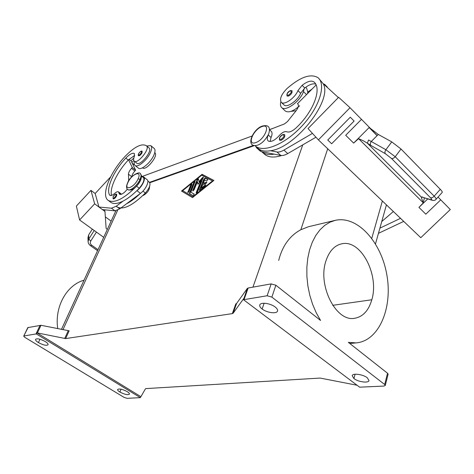 <?xml version="1.0" encoding="UTF-8"?>
<svg xmlns="http://www.w3.org/2000/svg" width="474" height="474" viewBox="0 0 474 474"><rect width="100%" height="100%" fill="white"/><g stroke="black" fill="none" stroke-linecap="round" stroke-linejoin="round"><path stroke-width="0.71" d="M127.352 189.156C124.058 193.25 121.439 194.927 119.495 194.186L118.459 191.857C117.665 191.401 116.456 191.881 114.838 193.297C112.593 195.258 110.934 195.928 109.855 195.3L109.482 194.855C105.868 188.415 113.938 170.634 125.8 158.091C129.467 154.311 132.317 152.764 134.349 153.44L134.385 156.325C133.407 158.76 133.366 160.378 134.272 161.184C137.578 164.401 150.205 148.883 146.638 145.98L146.265 145.648C141.489 143.231 134.444 146.798 125.13 156.349C109.891 172.382 100.636 195.578 108.268 200.425C114.489 203.613 123.933 198.855 136.601 186.163C139.042 183.479 140.582 180.855 141.222 178.295M116.574 195.922C115.354 198.037 114.21 199.009 113.132 198.849L113.079 196.805C114.157 194.749 115.36 193.878 116.681 194.18L116.574 195.922L115.958 195.75C113.843 198.624 112.907 198.956 113.156 196.74C115.265 193.872 116.201 193.546 115.958 195.75M141.489 176.832L143.646 176.956C146.217 178.366 142.016 187.017 136.939 190.655L139.243 188.225C143.314 183.408 144.706 179.847 143.421 177.537M136.725 163.133C139.877 166.676 152.776 151.01 149.144 148.036L146.371 145.737M121.385 194.269L120.959 193.783M146.685 146.022L150.732 145.607C152.071 146.679 151.976 148.984 150.448 152.515C147.23 160.046 137.578 168.069 135.007 165.438C134.142 164.697 133.952 163.323 134.432 161.308M138.372 168.116C140.968 170.758 150.619 162.778 153.807 155.253C155.324 151.727 155.401 149.423 154.056 148.332M142.591 167.814C145.802 171.398 158.642 155.81 154.957 152.794M133.816 158.008L131.405 160.408M116.723 206.782C122.991 210.338 132.542 205.746 145.37 193.001C149.423 188.214 150.791 184.653 149.47 182.324M126.558 203.779C130.871 201.574 135.398 198.185 140.138 193.611L119.774 208.85L116.266 206.214L111.467 208.216L98.965 207.037L94.646 203.832L79.591 219.972L103.699 237.326M108.232 200.401L110.845 202.362C113.535 204.235 117.605 203.814 123.05 201.112L116.266 206.214M140.138 193.611L140.452 193.38C145.53 189.766 149.701 181.127 147.112 179.693M131.831 176.778C131.962 175.06 132.975 173.134 134.871 171.001L135.635 170.184L131.855 162.416L133.816 160.573M134.699 155.425L128.555 159.785L132.276 167.523L131.505 168.341C129.586 170.51 128.567 172.453 128.448 174.171L128.697 180.849M135.635 170.184L132.276 167.523M129.041 159.288L131.156 160.976L131.855 162.416M107.343 229.375L106.146 228.504L104.967 211.475L102.396 209.579L114.969 210.835L119.774 208.85M102.396 209.579L98.965 207.037L95.161 193.511L110.566 176.95M94.213 230.5L88.798 239.044L88.111 241.491C88.069 243.014 88.875 244.418 90.516 245.71L90.463 245.674M98.029 249.685L91.743 245.242C90.232 244.027 89.888 242.635 90.724 241.065L96.435 232.094M91.743 245.242L90.558 245.739M90.724 241.065L88.798 239.044L88.644 234.974L87.974 237.735M88.644 234.974L92.323 229.138M79.591 219.972L76.379 206.077L90.961 190.364L95.161 193.511M105.341 216.861L111.129 221.127M104.967 211.475L104.47 209.786M94.646 203.832L90.961 190.364M123.05 201.112C127.358 198.89 131.885 195.484 136.631 190.892M149.588 186.383C149.529 189.932 147.491 192.918 143.48 195.347L142.935 195.478M254.271 145.654L149.79 182.745M232.331 313.616L233.119 313.237L236.597 303.49L235.809 303.881L232.331 313.616L65.619 338.59L69.151 330.811L40.995 325.294L27.812 327.611M192.503 197.605L181.501 191.069L202.084 174.319L213.863 180.446L192.503 197.605M40.106 325.241L35.977 333.969L36.385 333.957L36.901 332.861L37.387 332.932L65.619 338.59M275.868 285.229L271.164 283.885L267.14 295.752L271.869 297.115L275.868 285.229L320.554 320.454L316.211 312.739L312.591 304.272L309.789 295.255L307.875 285.911L306.891 276.466L306.862 267.152L307.78 258.2L309.611 249.81L312.301 242.19L315.773 235.495L319.938 229.866L324.684 225.417L329.892 222.211L335.444 220.303C357.562 215.427 381.422 242.184 386.891 275.133C392.768 308.011 378.975 341.067 356.069 342.898L348.366 342.376L387.525 373.239L384.687 384.521L385.285 385.427L384.023 386.067L359.624 387.181L243.535 299.728L267.14 295.752M236.597 303.49L247.304 288.441L243.535 299.728M244.069 299.562L248.151 288.002L247.304 288.441M248.151 288.002L271.164 283.885M335.438 220.303L308.574 226.696L300.836 229.724C289.744 235.697 282.356 245.935 278.682 260.439M262.146 309.018C260.238 307.531 259.45 306.192 259.788 304.989C260.457 301.908 270.524 303.224 275.228 307.057C277.094 308.533 277.859 309.86 277.521 311.039C276.78 314.12 266.844 312.781 262.146 309.018L264.107 303.242M388.117 374.158L387.525 373.239M357.076 385.255L320.14 378.068L145.933 388.597L145.459 388.787L140.357 397.65L127.05 398.326L124.07 397.378L24.79 337.316L23.706 336.161L28.144 327.386M367.297 377.778L368.991 380.557C368.582 383.383 358.143 381.961 353.93 378.548L352.194 375.716C352.561 372.914 363.084 374.324 367.297 377.778M35.977 333.969L24.038 335.942M140.357 397.65L36.385 333.957M45.243 341.547C47.353 342.886 48.301 343.952 48.075 344.752C46.476 345.854 43.253 345.131 38.418 342.572C36.261 341.221 35.307 340.136 35.55 339.325C37.173 338.24 40.403 338.981 45.243 341.547M127.186 391.619C128.857 392.668 129.603 393.509 129.426 394.149C127.779 395.174 124.597 394.469 119.886 392.039C118.198 390.985 117.439 390.132 117.617 389.486C119.264 388.461 122.458 389.172 127.186 391.619M140.772 396.602L36.901 332.861M243.737 298.531L233.119 313.237M84.034 280.181C66.721 284.998 54.392 306.761 57.745 328.648M384.687 384.521L271.869 297.115M325.964 260.86C317.355 285.366 336.125 322.172 354.611 318.285C362.9 316.81 368.636 310.636 371.817 299.764C379.425 275.092 361.099 239.589 342.151 243.731C334.697 245.2 329.3 250.912 325.964 260.86M281.752 155.519C274.12 157.883 268.403 157.469 264.605 154.263L261.82 151.769M296.09 110.744L290.983 111.378M324.394 84.123L326.319 86.529M315.957 137.211L287.742 153.588C284.998 155.152 282.664 155.762 280.744 155.425L274.203 154.151C268.805 155.034 264.67 154.228 261.784 151.739L260.238 151.093L256.505 147.752M316.099 85.018L297.494 103.658L297.945 104.132C298.934 105.536 298.347 107.699 296.191 110.614L287.564 121.48L284.483 123.921L269.546 129.675M312.046 89.076L307.774 92.051L307.519 93.609M255.646 146.235L256.511 147.758L257.838 148.196M269.552 129.769L271.187 131.274C272.39 132.489 272.349 134.569 271.051 137.513L270.115 141.501M271.051 137.513L268.248 134.942C266.945 137.904 266.981 139.943 268.349 141.051C271.187 142.224 274.778 140.446 279.109 135.724C282.066 132.465 284.625 131.144 286.794 131.766C289.158 132.625 292.215 131.375 295.96 128.027C313.397 111.858 322.184 88.567 314.013 82.002C311.388 80.159 307.419 81.273 302.11 85.326L297.939 90.623C295.012 98.142 283.79 105.797 281.171 102.183C279.453 98.823 281.432 94.243 287.096 88.454C300.51 76.847 310.849 73.28 318.107 77.76C326.468 84.887 319.227 107.639 301.873 126.108C284.631 144.671 262.886 153.232 255.125 145.767M318.581 78.216L323.084 83.572C333.382 99.576 295.432 147.977 270.423 150.732C265.061 151.639 260.949 150.868 258.087 148.421L258.057 148.392M315.625 84.058C312.81 83.27 309.202 84.585 304.806 87.998L300.64 93.277C297.796 100.642 286.877 108.208 284.021 104.92L281.307 102.325M274.203 154.151L261.784 151.739M270.423 150.732L276.94 151.97C278.854 152.296 281.183 151.668 283.926 150.092L312.455 133.395M111.538 195.407C109.381 188.083 117.268 171.742 128.288 160.07L125.8 158.091M338.371 97.549L323.084 83.572M318.392 139.866L308.035 128.573L338.614 97.3L350.031 107.728L318.392 139.866L420.782 237.693L450.3 209.544L438.041 197.095M369.116 127.571L377.085 135.659M361.484 119.353L369.347 127.34L353.645 143.095L345.7 135.274L361.484 119.353L350.031 107.728M371.889 129.923L369.347 127.34M436.11 199.234C436.252 198.725 435.606 197.705 434.172 196.177C432.881 197.563 431.636 198.067 430.445 197.682C431.998 199.311 432.217 199.987 431.103 199.708L421.161 196.894L423.175 202.86L424.331 198.286M442.248 192.331C442.384 191.822 441.732 190.815 440.275 189.31L434.172 196.177L395.221 156.746L385.883 149.725L368.559 139.978L367.356 143.195L363.374 140.796L358.593 138.675L423.306 202.866L418.945 207.405L427.779 198.89M370.775 145.382L385.332 153.695L391.471 158.452C392.638 158.772 393.888 158.203 395.221 156.746L401.01 149.02L391.755 141.88L378.299 134.456L371.278 141.459C370.241 143.006 370.076 144.315 370.775 145.382L367.356 143.195L421.161 196.894L423.412 197.504M422.387 196.947L423.158 197.415M391.755 141.88L385.883 149.725C384.829 151.295 384.645 152.622 385.332 153.695M401.01 149.02L440.275 189.31M378.299 134.456L369.4 127.648L377.191 135.558M358.593 138.675L353.645 143.095M400.518 218.33L379.905 228.142M393.379 211.505L381.76 221.524M299.651 105.791C293.288 111.343 288.488 113.067 285.241 110.963M280.863 101.768C280.158 104.416 280.418 106.342 281.639 107.533C285.461 111.959 300.338 101.246 303.473 91.612L304.201 88.514M305.683 87.317L306.666 88.288L307.774 92.051M282.824 134.551C284.181 134.391 284.791 134.456 284.649 134.74C285.235 136.713 284.05 138.568 281.106 140.322L279.654 140.233C278.819 138.153 279.873 136.263 282.824 134.551L282.634 134.758C284.88 135.339 284.299 136.927 280.892 139.516C278.659 138.918 279.239 137.33 282.634 134.758M378.448 233.338L403.724 221.394M202.084 174.319L202.445 174.616L181.915 191.312M213.78 180.517L202.445 174.616M193.244 196.988L182.697 190.672L193.244 196.988L212.933 181.175L201.723 175.202M192.877 196.698L212.565 180.872M199.495 189.849L203.909 179.054L205.129 178.07L207.867 179.51L206.652 181.056L204.626 179.978L203.293 183.237L206.771 182.217L205.823 183.764L202.653 184.801L201.314 188.083L204.999 185.121L205.663 184.931L205.082 186.276L200.164 190.228L199.507 190.412L199.495 189.849L199.785 190.441M190.649 185.085L191.863 184.137L191.863 184.682L188.984 191.609L187.769 192.562L190.649 185.085L191.004 185.381L188.048 192.58M189.47 193.001L193.819 182.508L195.039 181.548L190.88 192.16L194.233 194.115L193.031 195.661L189.476 193.564L189.47 193.001L189.76 193.736M201.16 180.493L197.972 184.321L197.427 181.738L194.032 189.973L192.799 190.933L192.794 190.376L197.172 179.782L198.399 178.828L199.056 181.684L202.439 177.62L203.376 177.152L197.498 192.071L196.254 193.037L196.242 192.468L201.16 180.493L201.515 180.795L196.532 193.06M207.95 179.664L205.491 178.366L204.27 179.356L199.862 190.151M205.752 185.204L201.675 188.385L201.314 188.083M206.854 182.49L203.654 183.539L203.293 183.237M191.94 184.41L191.004 185.381M195.122 181.826L194.18 182.798L189.831 193.297M190.88 192.16L194.316 194.239M203.459 177.424L199.418 181.98L199.056 181.684M198.499 179.095L197.528 180.079L193.078 190.957M197.427 181.738L198.209 184.036M253.312 145.429L149.506 182.36M274.203 127.879L269.54 129.598M252.008 136.05L142.111 176.494M290.141 90.718C291.546 90.504 292.156 90.546 291.978 90.854C292.446 92.626 291.303 94.362 288.548 96.068L287.084 96.044C286.509 93.899 287.528 92.122 290.141 90.718L289.981 90.895C292.156 91.263 291.611 92.732 288.34 95.298C286.178 94.918 286.729 93.449 289.981 90.895M138.58 153.783C138.408 155.828 139.362 155.442 141.436 152.628C141.59 150.596 140.642 150.975 138.58 153.783L138.491 153.854C138.147 155.276 138.165 155.905 138.544 155.733C139.646 155.887 140.814 154.903 142.046 152.794L142.153 151.236C141.288 150.667 140.073 151.538 138.491 153.854L138.497 153.973M127.909 182.579C123.53 191.573 134.231 187.793 138.118 178.84C142.378 169.805 131.677 173.875 127.909 182.579L127.654 182.792C129.793 176.292 139.101 171.043 140.316 173.549M138.118 178.84L140.026 179.356C141.276 176.464 141.382 174.533 140.34 173.567M140.026 179.356L140.505 180.268C137.934 185.263 132.773 191.763 127.82 189.606C129.989 191.614 137.454 185.381 140.026 179.356M136.601 186.163L139.243 188.225M146.638 145.98L149.144 148.036M118.891 192.823L120.935 194.387M142.947 191.111L145.37 193.001M140.452 193.38L136.939 190.655M134.871 171.001L131.505 168.341M131.808 176.808L128.448 174.171M114.969 210.835L111.467 208.216M132.252 163.216L134.059 164.656M302.756 144.872L252.95 287.143M117.694 210.154L62.977 329.697M68.22 330.751L64.689 338.525M353.93 378.548L355.103 374.235M37.387 332.932L40.995 325.294M119.886 392.039L121.048 389.19M38.418 342.572L39.976 339.248M327.706 148.765L300.836 229.724M382.37 200.994L371.782 238.309M308.378 91.535L308.989 92.14M297.939 90.623L300.64 93.277M302.11 85.326L304.806 87.998M128.869 180.564L128.525 180.298M261.512 151.686L257.785 148.344M280.744 155.425L276.94 151.97M109.482 194.855L110.347 195.513M431.885 200.188L431.103 199.708M391.471 158.452L430.445 197.682M418.945 207.405L425.818 214.171L440.749 199.844M331.634 143.764L327.759 140.026L350.292 117.208L354.108 121.054L331.634 143.764M306.512 94.616L303.473 91.612M287.742 153.588L283.926 150.092M255.812 142.561C246.527 146.152 252.974 129.627 261.926 126.617C271.341 122.689 264.978 139.587 255.812 142.561M262.46 126.037L261.926 126.617M203.909 179.054L204.27 179.356M204.999 185.121L205.361 185.417M206.463 182.194L206.824 182.496M205.129 178.07L205.491 178.366M187.763 192.006L188.125 192.296M193.819 182.508L194.18 182.798M196.242 192.468L196.609 192.764M202.439 177.62L202.795 177.922M197.172 179.782L197.528 180.079M192.794 190.376L193.155 190.672M332.73 305.315L371.817 299.764M141.436 152.628L142.046 152.794M140.351 173.585C142.052 177.436 142.076 174.082 140.5 180.274M141.495 176.014L143.32 177.454M134.272 161.184L136.808 163.204M121.071 193.848L118.459 191.857M154.157 148.409L150.833 145.678M147.835 181.027L149.369 182.235M88.105 241.485L87.957 237.427M90.51 245.71L97.567 250.693M356.069 342.898L349.794 343.502M385.273 385.498L388.105 374.235M23.724 336.119L27.824 327.57M61.46 329.394L115.869 210.788M375.503 243.861L386.429 204.869M324.868 84.591L327.321 87.074M255.273 145.897L258.087 148.421M143.687 176.986L147.153 179.723M423.128 197.421L431.98 200.218C433.769 200.715 435.132 200.413 436.068 199.311M436.062 199.317L442.201 192.414M262.466 126.037C268.628 124.591 270.69 127.251 268.657 134.012C265.493 139.99 261.772 143.723 257.501 145.21C244.436 148.386 252.885 128.655 262.448 126.043M135.037 165.467L138.402 168.14M285.235 110.952L281.633 107.521M127.654 182.792C126.137 186.211 126.197 188.48 127.82 189.606"/></g></svg>
